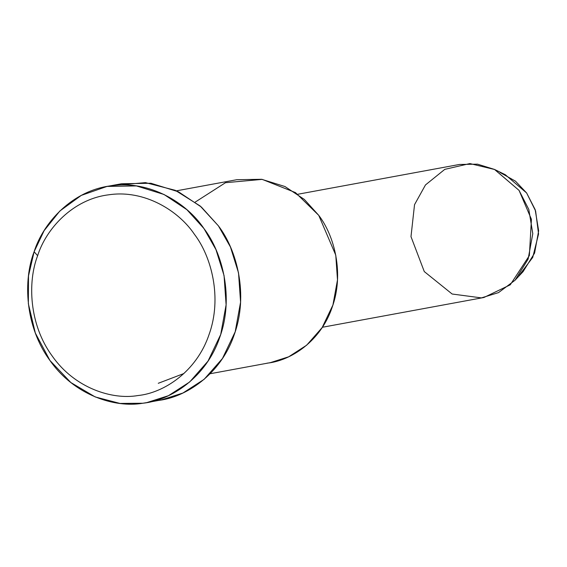 <?xml version="1.0" encoding="UTF-8"?>
<svg xmlns="http://www.w3.org/2000/svg" width="567" height="567" viewBox="0 0 567 567"><rect width="100%" height="100%" fill="white"/><g stroke="black" fill="none" stroke-linecap="round" stroke-linejoin="round"><path stroke-width="0.85" d="M34.112 251.741L37.635 255.696C46.047 228.919 72.796 199.18 108.715 194.807C144.479 189.385 178.676 210.804 194.403 234.284C211.505 256.589 222.37 297.994 209.01 334.658C196.551 371.732 163.735 393.016 137.93 395.546C112.415 400.026 74.801 388.36 52.242 356.069C28.938 324.409 27.563 281.714 37.635 255.696L34.112 251.741C23.197 279.921 24.693 326.181 49.939 360.477C74.376 395.454 115.122 408.091 142.771 403.243C170.717 400.5 206.268 377.445 219.776 337.28C234.242 297.562 222.477 252.705 203.95 228.544C186.904 203.106 149.858 179.909 111.118 185.77C72.207 190.512 43.227 222.732 34.112 251.741L44.12 230.656L59.868 210.988L81.301 195.388L107.021 186.43L136.449 185.926L164.026 194.481L186.926 209.726L203.95 228.544L215.963 249.636L224.057 275.576L226.105 304.805L220.712 334.48L207.983 361.151L189.669 381.988L168.434 395.695L146.86 402.591L142.771 403.243L120.006 403.435L95.213 396.943L70.818 382.519L49.939 360.477L35.338 333.049L28.35 303.706L28.506 275.853L34.112 251.741M515.056 280.226L523.135 271.579L534.575 253.109L538.65 230.833L535.17 209.641L526.63 192.971L505.282 174.7L494.651 169.505L519.053 190.384L528.805 209.436L532.789 233.654L528.132 259.112L515.056 280.226L498.549 292.6L481.404 297.895L452.14 294.018L424.279 271.572L410.99 236.645L414.534 204.659L425.477 184.941L444.776 169.363L469.88 163.565L494.651 169.505M500.037 172.481L515.481 181.178L526.63 192.971L535.609 210.995L538.565 233.973L532.725 257.425L519.025 275.527M322.354 327.265L483.92 297.491L510.265 284.811L529.365 255.582L531.428 219.33L519.053 190.384L494.488 169.427L477.513 164.161L459.405 164.473L297.838 194.247M195.254 202.065L225.503 182.694L262.195 179.378L295.471 192.589L318.746 215.354C334.424 235.801 344.382 273.755 332.134 307.364C320.709 341.348 290.63 360.853 266.979 363.178M183.935 373.511L158.271 383.292M210.13 373.738L270.438 362.625L288.695 356.792L306.669 345.19L322.162 327.563L332.928 304.996L337.493 279.885L335.763 255.15L318.746 215.354L304.344 199.435L284.967 186.529L261.628 179.292L236.737 179.718L176.422 190.831M114.314 185.395L145.45 182.617L175.274 190.321L200.144 205.977L218.423 225.879C236.949 250.04 248.715 294.897 234.249 334.615C220.74 374.773 185.196 397.836 157.243 400.578M146.86 402.591L161.333 399.926L182.907 393.03L204.141 379.316L222.462 358.486L235.185 331.815L240.578 302.14L238.53 272.904L230.436 246.971L218.423 225.879L201.398 207.061L178.499 191.816L150.921 183.254L121.494 183.765L107.021 186.43M37.635 255.696C27.563 281.714 28.938 324.409 52.242 356.069C74.801 388.36 112.415 400.026 137.93 395.546C163.735 393.016 196.551 371.732 209.01 334.658C222.37 297.994 211.505 256.589 194.403 234.284C178.676 210.804 144.479 189.385 108.715 194.807C72.796 199.18 46.047 228.919 37.635 255.696"/></g></svg>
